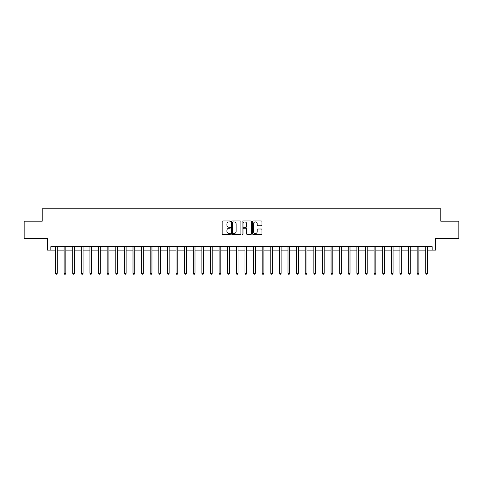 <?xml version="1.0" encoding="UTF-8"?>
<svg xmlns="http://www.w3.org/2000/svg" width="483" height="483" viewBox="0 0 483 483"><rect width="100%" height="100%" fill="white"/><g stroke="black" fill="none" stroke-linecap="round" stroke-linejoin="round"><path stroke-width="0.72" d="M230.476 221.431A0.471 0.471 0 0 0 230.005 220.96L222.82 220.96A0.676 0.676 0 0 0 222.144 221.637L222.144 233.808A0.676 0.676 0 0 0 222.82 234.484L230.005 234.484A0.471 0.471 0 0 0 230.476 234.014A0.471 0.471 0 0 0 230.005 233.537L229.075 233.537A2.161 2.161 0 0 1 226.913 231.375L226.913 230.361A2.161 2.161 0 0 1 229.075 228.193L230.005 228.193A0.471 0.471 0 0 0 230.476 227.722A0.471 0.471 0 0 0 230.005 227.251L229.075 227.251A2.161 2.161 0 0 1 226.913 225.084L226.913 224.07A2.161 2.161 0 0 1 229.075 221.908L230.005 221.908A0.471 0.471 0 0 0 230.476 221.431M261.261 225.73A0.676 0.676 0 0 0 261.937 225.054L261.937 221.637A0.676 0.676 0 0 0 261.261 220.96L253.285 220.96A0.676 0.676 0 0 0 252.609 221.637L252.609 233.808A0.676 0.676 0 0 0 253.285 234.484L261.261 234.484A0.676 0.676 0 0 0 261.937 233.808L261.937 229.685A0.676 0.676 0 0 0 261.261 229.008L257.85 229.008A0.676 0.676 0 0 0 257.173 229.685L257.173 231.731A1.811 1.811 0 0 1 255.362 233.537A1.811 1.811 0 0 1 253.551 231.731L253.551 223.714A1.811 1.811 0 0 1 255.362 221.908A1.811 1.811 0 0 1 257.173 223.714L257.173 225.054A0.676 0.676 0 0 0 257.85 225.73L261.261 225.73M50.848 250.109L50.848 246.668L432.152 246.668L432.152 250.109L435.6 250.109L435.6 238.403L458.85 238.403L458.85 221.178L440.768 221.178L440.768 208.777L42.232 208.777L42.232 221.178L24.15 221.178L24.15 238.403L47.4 238.403L47.4 250.109L55.497 250.109M240.908 221.637A0.676 0.676 0 0 0 240.232 220.96L232.251 220.96A0.676 0.676 0 0 0 231.574 221.637L231.574 233.808A0.676 0.676 0 0 0 232.251 234.484L240.232 234.484A0.676 0.676 0 0 0 240.908 233.808L240.908 221.637M242.768 220.96L250.749 220.96A0.676 0.676 0 0 1 251.426 221.637L251.426 233.808A0.676 0.676 0 0 1 250.749 234.484L247.332 234.484A0.676 0.676 0 0 1 246.656 233.808L246.656 228.87A0.676 0.676 0 0 0 245.98 228.193L243.716 228.193A0.676 0.676 0 0 0 243.04 228.87L243.04 234.014A0.471 0.471 0 0 1 242.563 234.484A0.471 0.471 0 0 1 242.092 234.014L242.092 221.637A0.676 0.676 0 0 1 242.768 220.96M57.217 250.109L64.106 250.109M65.827 250.109L72.716 250.109M74.442 250.109L81.331 250.109M83.052 250.109L89.941 250.109M91.661 250.109L98.55 250.109M100.277 250.109L107.166 250.109M108.886 250.109L115.775 250.109M117.496 250.109L124.385 250.109M126.105 250.109L133 250.109M134.721 250.109L141.61 250.109M143.33 250.109L150.219 250.109M151.94 250.109L158.829 250.109M160.555 250.109L167.444 250.109M169.165 250.109L176.054 250.109M177.774 250.109L184.663 250.109M186.39 250.109L193.278 250.109M194.999 250.109L201.888 250.109M203.609 250.109L210.497 250.109M212.224 250.109L219.113 250.109M220.834 250.109L227.722 250.109M229.443 250.109L236.332 250.109M238.053 250.109L244.947 250.109M246.668 250.109L253.557 250.109M255.278 250.109L262.166 250.109M263.887 250.109L270.776 250.109M272.503 250.109L279.391 250.109M281.112 250.109L288.001 250.109M289.722 250.109L296.61 250.109M298.337 250.109L305.226 250.109M306.947 250.109L313.835 250.109M315.556 250.109L322.445 250.109M324.171 250.109L331.06 250.109M332.781 250.109L339.67 250.109M341.39 250.109L348.279 250.109M350 250.109L356.895 250.109M358.615 250.109L365.504 250.109M367.225 250.109L374.114 250.109M375.834 250.109L382.723 250.109M384.45 250.109L391.339 250.109M393.059 250.109L399.948 250.109M401.669 250.109L408.558 250.109M410.284 250.109L417.173 250.109M418.894 250.109L425.783 250.109M427.503 250.109L432.152 250.109M232.999 221.908A0.471 0.471 0 0 0 232.522 222.379L232.522 233.066A0.471 0.471 0 0 0 232.999 233.537L233.977 233.537A2.161 2.161 0 0 0 236.139 231.375L236.139 224.07A2.161 2.161 0 0 0 233.977 221.908L232.999 221.908M246.656 223.75A1.811 1.811 0 0 0 244.845 221.939A1.811 1.811 0 0 0 243.04 223.75L243.04 226.575A0.676 0.676 0 0 0 243.716 227.251L245.98 227.251A0.676 0.676 0 0 0 246.656 226.575L246.656 223.75M57.302 246.668L57.266 246.753A0.688 0.688 0 0 0 57.217 247.012L57.217 273.33L55.497 273.33L55.497 247.012A0.688 0.688 0 0 0 55.448 246.753L55.412 246.668M57.217 273.33L56.698 274.223L56.01 274.223L55.497 273.33M65.911 246.668L65.881 246.753A0.688 0.688 0 0 0 65.827 247.012L65.827 273.33L64.106 273.33L64.106 247.012A0.688 0.688 0 0 0 64.058 246.753L64.022 246.668M65.827 273.33L65.314 274.223L64.625 274.223L64.106 273.33M74.527 246.668L74.491 246.753A0.688 0.688 0 0 0 74.442 247.012L74.442 273.33L72.716 273.33L72.716 247.012A0.688 0.688 0 0 0 72.667 246.753L72.631 246.668M74.442 273.33L73.923 274.223L73.235 274.223L72.716 273.33M83.136 246.668L83.1 246.753A0.688 0.688 0 0 0 83.052 247.012L83.052 273.33L81.331 273.33L81.331 247.012A0.688 0.688 0 0 0 81.277 246.753L81.247 246.668M83.052 273.33L82.533 274.223L81.844 274.223L81.331 273.33M91.746 246.668L91.71 246.753A0.688 0.688 0 0 0 91.661 247.012L91.661 273.33L89.941 273.33L89.941 247.012A0.688 0.688 0 0 0 89.892 246.753L89.856 246.668M91.661 273.33L91.148 274.223L90.46 274.223L89.941 273.33M100.361 246.668L100.325 246.753A0.688 0.688 0 0 0 100.277 247.012L100.277 273.33L98.55 273.33L98.55 247.012A0.688 0.688 0 0 0 98.502 246.753L98.466 246.668M100.277 273.33L99.758 274.223L99.069 274.223L98.55 273.33M108.971 246.668L108.935 246.753A0.688 0.688 0 0 0 108.886 247.012L108.886 273.33L107.166 273.33L107.166 247.012A0.688 0.688 0 0 0 107.111 246.753L107.081 246.668M108.886 273.33L108.367 274.223L107.679 274.223L107.166 273.33M117.58 246.668L117.544 246.753A0.688 0.688 0 0 0 117.496 247.012L117.496 273.33L115.775 273.33L115.775 247.012A0.688 0.688 0 0 0 115.727 246.753L115.691 246.668M117.496 273.33L116.983 274.223L116.288 274.223L115.775 273.33M126.196 246.668L126.16 246.753A0.688 0.688 0 0 0 126.105 247.012L126.105 273.33L124.385 273.33L124.385 247.012A0.688 0.688 0 0 0 124.336 246.753L124.3 246.668M126.105 273.33L125.592 274.223L124.904 274.223L124.385 273.33M134.805 246.668L134.769 246.753A0.688 0.688 0 0 0 134.721 247.012L134.721 273.33L133 273.33L133 247.012A0.688 0.688 0 0 0 132.946 246.753L132.91 246.668M134.721 273.33L134.202 274.223L133.513 274.223L133 273.33M143.415 246.668L143.379 246.753A0.688 0.688 0 0 0 143.33 247.012L143.33 273.33L141.61 273.33L141.61 247.012A0.688 0.688 0 0 0 141.561 246.753L141.525 246.668M143.33 273.33L142.817 274.223L142.123 274.223L141.61 273.33M152.024 246.668L151.994 246.753A0.688 0.688 0 0 0 151.94 247.012L151.94 273.33L150.219 273.33L150.219 247.012A0.688 0.688 0 0 0 150.171 246.753L150.135 246.668M151.94 273.33L151.427 274.223L150.738 274.223L150.219 273.33M160.64 246.668L160.604 246.753A0.688 0.688 0 0 0 160.555 247.012L160.555 273.33L158.829 273.33L158.829 247.012A0.688 0.688 0 0 0 158.78 246.753L158.744 246.668M160.555 273.33L160.036 274.223L159.348 274.223L158.829 273.33M169.249 246.668L169.213 246.753A0.688 0.688 0 0 0 169.165 247.012L169.165 273.33L167.444 273.33L167.444 247.012A0.688 0.688 0 0 0 167.396 246.753L167.359 246.668M169.165 273.33L168.645 274.223L167.957 274.223L167.444 273.33M177.859 246.668L177.829 246.753A0.688 0.688 0 0 0 177.774 247.012L177.774 273.33L176.054 273.33L176.054 247.012A0.688 0.688 0 0 0 176.005 246.753L175.969 246.668M177.774 273.33L177.261 274.223L176.573 274.223L176.054 273.33M186.474 246.668L186.438 246.753A0.688 0.688 0 0 0 186.39 247.012L186.39 273.33L184.663 273.33L184.663 247.012A0.688 0.688 0 0 0 184.615 246.753L184.578 246.668M186.39 273.33L185.87 274.223L185.182 274.223L184.663 273.33M195.084 246.668L195.047 246.753A0.688 0.688 0 0 0 194.999 247.012L194.999 273.33L193.278 273.33L193.278 247.012A0.688 0.688 0 0 0 193.224 246.753L193.194 246.668M194.999 273.33L194.48 274.223L193.792 274.223L193.278 273.33M203.693 246.668L203.657 246.753A0.688 0.688 0 0 0 203.609 247.012L203.609 273.33L201.888 273.33L201.888 247.012A0.688 0.688 0 0 0 201.84 246.753L201.803 246.668M203.609 273.33L203.095 274.223L202.407 274.223L201.888 273.33M212.309 246.668L212.272 246.753A0.688 0.688 0 0 0 212.224 247.012L212.224 273.33L210.497 273.33L210.497 247.012A0.688 0.688 0 0 0 210.449 246.753L210.413 246.668M212.224 273.33L211.705 274.223L211.017 274.223L210.497 273.33M220.918 246.668L220.882 246.753A0.688 0.688 0 0 0 220.834 247.012L220.834 273.33L219.113 273.33L219.113 247.012A0.688 0.688 0 0 0 219.059 246.753L219.028 246.668M220.834 273.33L220.314 274.223L219.626 274.223L219.113 273.33M229.528 246.668L229.491 246.753A0.688 0.688 0 0 0 229.443 247.012L229.443 273.33L227.722 273.33L227.722 247.012A0.688 0.688 0 0 0 227.674 246.753L227.638 246.668M229.443 273.33L228.93 274.223L228.236 274.223L227.722 273.33M238.143 246.668L238.107 246.753A0.688 0.688 0 0 0 238.053 247.012L238.053 273.33L236.332 273.33L236.332 247.012A0.688 0.688 0 0 0 236.284 246.753L236.247 246.668M238.053 273.33L237.539 274.223L236.851 274.223L236.332 273.33M246.753 246.668L246.716 246.753A0.688 0.688 0 0 0 246.668 247.012L246.668 273.33L244.947 273.33L244.947 247.012A0.688 0.688 0 0 0 244.893 246.753L244.857 246.668M246.668 273.33L246.149 274.223L245.461 274.223L244.947 273.33M255.362 246.668L255.326 246.753A0.688 0.688 0 0 0 255.278 247.012L255.278 273.33L253.557 273.33L253.557 247.012A0.688 0.688 0 0 0 253.509 246.753L253.472 246.668M255.278 273.33L254.764 274.223L254.07 274.223L253.557 273.33M263.972 246.668L263.941 246.753A0.688 0.688 0 0 0 263.887 247.012L263.887 273.33L262.166 273.33L262.166 247.012A0.688 0.688 0 0 0 262.118 246.753L262.082 246.668M263.887 273.33L263.374 274.223L262.686 274.223L262.166 273.33M272.587 246.668L272.551 246.753A0.688 0.688 0 0 0 272.503 247.012L272.503 273.33L270.776 273.33L270.776 247.012A0.688 0.688 0 0 0 270.728 246.753L270.691 246.668M272.503 273.33L271.983 274.223L271.295 274.223L270.776 273.33M281.197 246.668L281.16 246.753A0.688 0.688 0 0 0 281.112 247.012L281.112 273.33L279.391 273.33L279.391 247.012A0.688 0.688 0 0 0 279.343 246.753L279.307 246.668M281.112 273.33L280.593 274.223L279.905 274.223L279.391 273.33M289.806 246.668L289.776 246.753A0.688 0.688 0 0 0 289.722 247.012L289.722 273.33L288.001 273.33L288.001 247.012A0.688 0.688 0 0 0 287.953 246.753L287.916 246.668M289.722 273.33L289.208 274.223L288.52 274.223L288.001 273.33M298.422 246.668L298.385 246.753A0.688 0.688 0 0 0 298.337 247.012L298.337 273.33L296.61 273.33L296.61 247.012A0.688 0.688 0 0 0 296.562 246.753L296.526 246.668M298.337 273.33L297.818 274.223L297.13 274.223L296.61 273.33M307.031 246.668L306.995 246.753A0.688 0.688 0 0 0 306.947 247.012L306.947 273.33L305.226 273.33L305.226 247.012A0.688 0.688 0 0 0 305.171 246.753L305.141 246.668M306.947 273.33L306.427 274.223L305.739 274.223L305.226 273.33M315.64 246.668L315.604 246.753A0.688 0.688 0 0 0 315.556 247.012L315.556 273.33L313.835 273.33L313.835 247.012A0.688 0.688 0 0 0 313.787 246.753L313.751 246.668M315.556 273.33L315.043 274.223L314.355 274.223L313.835 273.33M324.256 246.668L324.22 246.753A0.688 0.688 0 0 0 324.171 247.012L324.171 273.33L322.445 273.33L322.445 247.012A0.688 0.688 0 0 0 322.396 246.753L322.36 246.668M324.171 273.33L323.652 274.223L322.964 274.223L322.445 273.33M332.865 246.668L332.829 246.753A0.688 0.688 0 0 0 332.781 247.012L332.781 273.33L331.06 273.33L331.06 247.012A0.688 0.688 0 0 0 331.006 246.753L330.976 246.668M332.781 273.33L332.262 274.223L331.573 274.223L331.06 273.33M341.475 246.668L341.439 246.753A0.688 0.688 0 0 0 341.39 247.012L341.39 273.33L339.67 273.33L339.67 247.012A0.688 0.688 0 0 0 339.621 246.753L339.585 246.668M341.39 273.33L340.877 274.223L340.183 274.223L339.67 273.33M350.09 246.668L350.054 246.753A0.688 0.688 0 0 0 350 247.012L350 273.33L348.279 273.33L348.279 247.012A0.688 0.688 0 0 0 348.231 246.753L348.195 246.668M350 273.33L349.487 274.223L348.798 274.223L348.279 273.33M358.7 246.668L358.664 246.753A0.688 0.688 0 0 0 358.615 247.012L358.615 273.33L356.895 273.33L356.895 247.012A0.688 0.688 0 0 0 356.84 246.753L356.804 246.668M358.615 273.33L358.096 274.223L357.408 274.223L356.895 273.33M367.309 246.668L367.273 246.753A0.688 0.688 0 0 0 367.225 247.012L367.225 273.33L365.504 273.33L365.504 247.012A0.688 0.688 0 0 0 365.456 246.753L365.42 246.668M367.225 273.33L366.712 274.223L366.017 274.223L365.504 273.33M375.919 246.668L375.889 246.753A0.688 0.688 0 0 0 375.834 247.012L375.834 273.33L374.114 273.33L374.114 247.012A0.688 0.688 0 0 0 374.065 246.753L374.029 246.668M375.834 273.33L375.321 274.223L374.633 274.223L374.114 273.33M384.534 246.668L384.498 246.753A0.688 0.688 0 0 0 384.45 247.012L384.45 273.33L382.723 273.33L382.723 247.012A0.688 0.688 0 0 0 382.675 246.753L382.639 246.668M384.45 273.33L383.931 274.223L383.242 274.223L382.723 273.33M393.144 246.668L393.108 246.753A0.688 0.688 0 0 0 393.059 247.012L393.059 273.33L391.339 273.33L391.339 247.012A0.688 0.688 0 0 0 391.29 246.753L391.254 246.668M393.059 273.33L392.54 274.223L391.852 274.223L391.339 273.33M401.753 246.668L401.723 246.753A0.688 0.688 0 0 0 401.669 247.012L401.669 273.33L399.948 273.33L399.948 247.012A0.688 0.688 0 0 0 399.9 246.753L399.864 246.668M401.669 273.33L401.156 274.223L400.467 274.223L399.948 273.33M410.369 246.668L410.333 246.753A0.688 0.688 0 0 0 410.284 247.012L410.284 273.33L408.558 273.33L408.558 247.012A0.688 0.688 0 0 0 408.509 246.753L408.473 246.668M410.284 273.33L409.765 274.223L409.077 274.223L408.558 273.33M418.978 246.668L418.942 246.753A0.688 0.688 0 0 0 418.894 247.012L418.894 273.33L417.173 273.33L417.173 247.012A0.688 0.688 0 0 0 417.119 246.753L417.089 246.668M418.894 273.33L418.375 274.223L417.686 274.223L417.173 273.33M427.588 246.668L427.552 246.753A0.688 0.688 0 0 0 427.503 247.012L427.503 273.33L425.783 273.33L425.783 247.012A0.688 0.688 0 0 0 425.734 246.753L425.698 246.668M427.503 273.33L426.99 274.223L426.302 274.223L425.783 273.33"/></g></svg>
